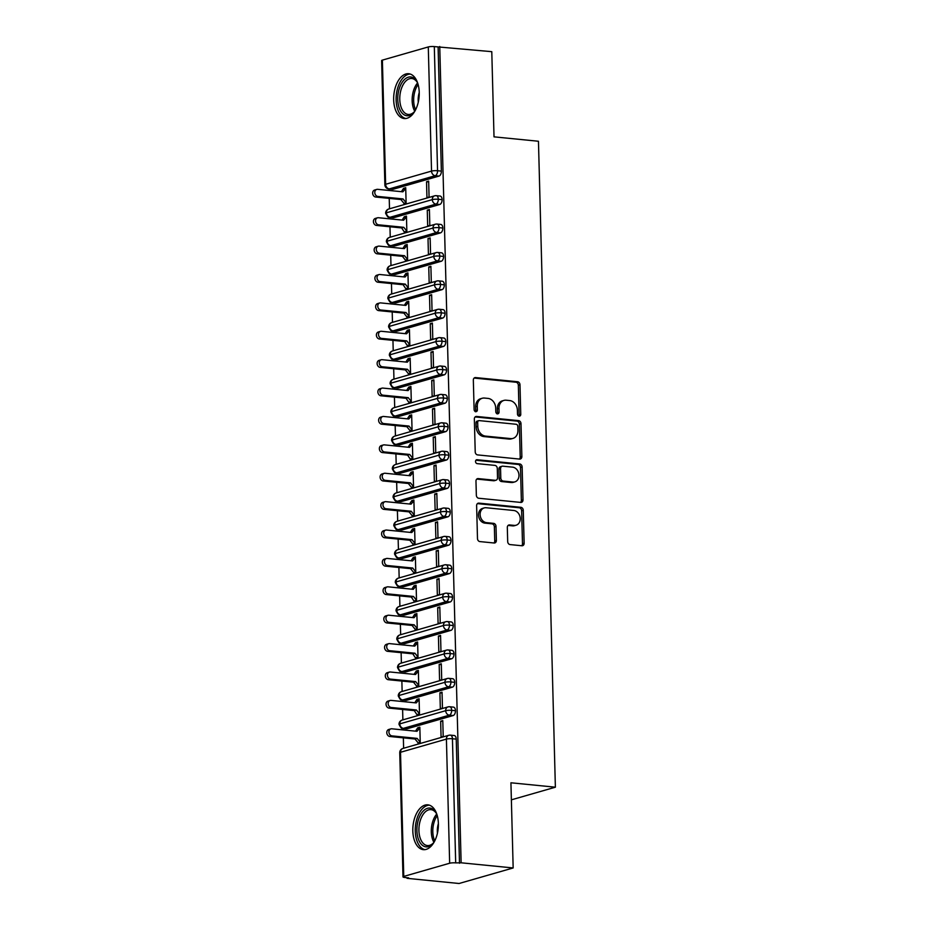 <?xml version="1.0" encoding="UTF-8"?>
<svg xmlns="http://www.w3.org/2000/svg" width="930" height="930" viewBox="0 0 930 930"><rect width="100%" height="100%" fill="white"/><g stroke="black" fill="none" stroke-linecap="round" stroke-linejoin="round"><path stroke-width="1.4" d="M519.173 416.163A1.988 1.604 74 0 0 520.754 414.373L519.986 384.764A2.837 2.29 74 0 0 517.58 381.742L475.59 377.58A2.837 2.29 74 0 0 473.335 380.138L474.114 409.746A1.988 1.604 74 0 0 477.369 410.072L477.276 406.236A9.068 7.324 74 0 1 482.228 398.261A9.068 7.324 74 0 1 484.507 398.063L488.006 398.4A9.068 7.324 74 0 1 495.702 408.061L495.806 411.897A1.988 1.604 74 0 0 499.061 412.223L498.968 408.386A9.068 7.324 74 0 1 503.921 400.412A9.068 7.324 74 0 1 506.199 400.214L509.698 400.563A9.068 7.324 74 0 1 517.394 410.223L517.487 414.048A1.988 1.604 74 0 0 519.173 416.163M518.766 416.059A1.988 1.604 74 0 0 519.114 414.85L518.347 385.229A2.837 2.29 74 0 0 515.941 382.218L474.126 378.068M475.381 411.757A1.988 1.604 74 0 0 475.73 410.537L475.637 406.701L477.276 406.236M497.073 413.908A1.988 1.604 74 0 0 497.422 412.688L497.329 408.863L498.968 408.386M412.815 830.92A22.529 12.671 95.7 0 1 427.823 804.834A22.529 12.671 95.7 0 1 438.379 823.573A22.529 12.671 95.7 0 1 423.371 849.66A22.529 12.671 95.7 0 1 412.815 830.92M393.669 99.801A22.529 12.671 95.7 0 1 408.677 73.714A22.529 12.671 95.7 0 1 419.232 92.454A22.529 12.671 95.7 0 1 404.225 118.54A22.529 12.671 95.7 0 1 393.669 99.801M507.687 541.574A2.837 2.29 74 0 0 510.093 544.585L521.87 545.759A2.837 2.29 74 0 0 524.136 543.201L523.264 510.314A2.837 2.29 74 0 0 520.87 507.303L478.88 503.13A2.837 2.29 74 0 0 476.625 505.688L477.485 538.575A2.837 2.29 74 0 0 479.892 541.586L494.121 543.004A2.837 2.29 74 0 0 496.376 540.446L496.004 526.368A2.837 2.29 74 0 0 493.598 523.358L486.541 522.648A7.58 6.115 74 0 1 480.217 515.743A7.58 6.115 74 0 1 484.263 507.908A7.58 6.115 74 0 1 486.158 507.745L513.79 510.489A7.58 6.115 74 0 1 520.126 517.406A7.58 6.115 74 0 1 516.08 525.229A7.58 6.115 74 0 1 514.185 525.392L509.582 524.939A2.837 2.29 74 0 0 507.315 527.496L507.687 541.574M439.75 46.5L461.129 862.796L513.162 867.957L510.93 782.781L555.373 787.198L538.458 141.255L494.016 136.85L491.784 51.673L434.31 46.593L437.553 170.736L441.366 171.12L438.111 46.977M519.603 459.083A2.837 2.29 74 0 0 521.858 456.525L520.998 423.638A2.837 2.29 74 0 0 518.591 420.627L476.613 416.454A2.837 2.29 74 0 0 474.347 419.012L475.218 451.899A2.837 2.29 74 0 0 477.613 454.91L519.603 459.083M522.137 466.976L522.997 499.863A2.837 2.29 74 0 1 520.742 502.421L478.752 498.248A2.837 2.29 74 0 1 476.346 495.237L475.974 481.159A2.837 2.29 74 0 1 478.241 478.601L495.26 480.299A2.837 2.29 74 0 0 497.527 477.741L497.283 468.406A2.837 2.29 74 0 0 494.876 465.384L477.148 463.628A1.988 1.604 74 0 1 477.044 459.722L519.731 463.965A2.837 2.29 74 0 1 522.137 466.976L520.498 467.453L521.358 500.34L522.997 499.863M511.384 799.835L555.373 787.198M382.381 60.125L385.636 184.28A4.336 0.779 -1.5 0 0 384.869 184.744L381.625 60.601A4.336 0.779 -1.5 0 1 382.381 60.125L428.288 46.942A4.336 0.779 -1.5 0 1 434.31 46.593M461.129 862.796L455.688 862.889A4.336 0.779 178.5 0 0 449.655 863.238L403.76 876.42A4.336 0.779 178.5 0 0 402.992 876.897A4.336 0.779 178.5 0 0 404.864 877.49L408.665 877.862L407.026 878.327L407.015 877.699M513.162 867.957L459.071 883.5L407.026 878.327M403.62 748.255L403.353 737.839M403.143 729.922L403.108 728.423M402.876 719.855L402.609 709.451M402.399 701.522L402.365 700.034M402.132 691.467L401.865 681.062M401.655 673.134L401.621 671.646M401.388 663.078L401.121 652.662M400.911 644.746L400.877 643.246M400.656 634.679L400.377 624.274M400.167 616.346L400.132 614.858M399.912 606.29L399.633 595.874M399.423 587.958L399.389 586.458M399.168 577.89L398.889 567.486M398.679 559.558L398.645 558.07M398.424 549.502L398.145 539.098M397.935 531.17L397.901 529.682M397.68 521.114L397.401 510.698M397.191 502.781L397.156 501.282M396.936 492.714L396.657 482.31M396.447 474.381L396.413 472.893M396.192 464.326L395.913 453.91M395.703 445.993L395.669 444.494M395.448 435.926L395.169 425.522M394.971 417.593L394.925 416.105M394.704 407.538L394.425 397.133M394.227 389.205L394.18 387.717M393.96 379.149L393.681 368.733M393.483 360.817L393.437 359.317M393.216 350.75L392.948 340.345M392.739 332.417L392.693 330.929M392.472 322.361L392.204 311.957M391.995 304.029L391.949 302.529M391.728 293.961L391.46 283.557M391.251 275.629L391.204 274.141M390.984 265.573L390.716 255.169M390.507 247.241L390.461 245.753M390.24 237.185L389.972 226.769M389.763 218.852L389.717 217.353M389.496 208.785L389.228 198.381M389.019 190.452L388.984 188.964M405.713 187.721L403.574 188.337L405.736 188.546L402.853 191.824L377.661 189.325A3.615 2.918 74 0 0 376.766 189.406A3.615 2.918 74 0 0 374.837 193.138A3.615 2.918 74 0 0 377.847 196.428L403.039 198.927L406.108 202.775L403.969 203.379L403.992 204.24L406.131 203.624L405.713 187.721M426.533 181.745L428.66 181.129L429.079 197.032L426.94 197.648L426.533 181.745L428.684 181.955M403.574 188.337L401.388 191.685M459.49 863.261L456.235 739.117L452.433 738.746L455.688 862.889M449.655 863.238L446.412 739.094L400.516 752.277A4.336 3.499 74 0 1 402.876 748.464L448.783 735.281A4.336 3.499 74 0 1 449.864 735.188A4.336 2.441 95.7 0 1 450.399 735.142L454.2 735.514A4.336 2.441 95.7 0 1 456.235 739.117M441.366 171.12A4.336 2.441 95.7 0 1 439.018 176.084L393.111 189.267A4.336 2.441 95.7 0 1 392.576 189.313L388.775 188.941A4.336 2.441 -84.3 0 0 389.31 188.895L393.111 189.267M455.491 710.729L451.689 710.346A4.336 0.779 178.5 0 0 445.668 710.706L399.772 723.889A4.336 3.499 74 0 1 402.132 720.076L448.039 706.893A4.336 3.499 74 0 1 449.12 706.8A4.336 2.441 95.7 0 1 449.655 706.742L453.456 707.125A4.336 2.441 95.7 0 1 455.491 710.729A4.336 2.441 95.7 0 1 453.143 715.554L407.235 728.736A4.336 2.441 95.7 0 1 406.701 728.783L402.899 728.411A4.336 2.441 -84.3 0 0 403.434 728.353L407.235 728.736M417.71 727.795L419.86 728.016L416.977 731.294L391.797 728.794A3.615 2.918 74 0 0 390.891 728.876A3.615 2.918 74 0 0 388.961 732.596A3.615 2.918 74 0 0 391.983 735.886L389.844 736.502L415.036 739.001L418.093 742.849L420.255 743.058L419.837 727.19L417.71 727.795L415.524 731.154M420.255 743.093L418.116 743.698L418.093 742.849L420.232 742.233L417.163 738.397L391.983 735.886M441.076 737.106L443.203 736.502L442.785 720.599L440.657 721.203L441.076 737.106M454.747 682.329L450.945 681.957A4.336 0.779 178.5 0 0 444.924 682.306L399.028 695.489A4.336 3.499 74 0 1 401.388 691.676L447.295 678.493A4.336 3.499 74 0 1 448.376 678.4A4.336 2.441 95.7 0 1 448.911 678.354L452.712 678.726A4.336 2.441 95.7 0 1 454.747 682.329A4.336 2.441 95.7 0 1 452.399 687.154L406.491 700.337A4.336 2.441 95.7 0 1 405.957 700.395L402.155 700.011A4.336 2.441 -84.3 0 0 402.69 699.965L406.491 700.337M416.989 700.255L419.116 699.651L416.233 702.906L391.053 700.395A3.615 2.918 74 0 0 390.147 700.476A3.615 2.918 74 0 0 388.217 704.208A3.615 2.918 74 0 0 391.239 707.498L389.1 708.114L414.292 710.613L417.372 715.31L419.511 714.693L419.093 698.79L416.966 699.407L414.78 702.755M440.332 708.718L442.459 708.102L442.041 692.199L439.913 692.815L440.332 708.718M454.003 653.941L450.201 653.558A4.336 0.779 178.5 0 0 444.18 653.918L398.284 667.101A4.336 3.499 74 0 1 400.644 663.288L446.551 650.105A4.336 3.499 74 0 1 447.632 650.012A4.336 2.441 95.7 0 1 448.167 649.954L451.968 650.337A4.336 2.441 95.7 0 1 454.003 653.941A4.336 2.441 95.7 0 1 451.655 658.765L405.759 671.948A4.336 2.441 95.7 0 1 405.213 671.995L401.411 671.623A4.336 2.441 -84.3 0 0 401.946 671.565L405.759 671.948M416.222 671.018L418.372 671.228L415.489 674.506L390.309 672.006A3.615 2.918 74 0 0 389.403 672.088A3.615 2.918 74 0 0 387.485 675.819A3.615 2.918 74 0 0 390.495 679.109L388.356 679.714L413.548 682.213L416.617 686.061L418.767 686.282L418.349 670.402L416.222 671.018L414.036 674.366M418.767 686.305L416.628 686.91L416.617 686.061L418.744 685.457L415.675 681.609L390.495 679.109M439.588 680.318L441.715 679.714L441.297 663.811L439.169 664.427L439.588 680.318M453.259 625.541L449.457 625.169A4.336 0.779 178.5 0 0 443.436 625.518L397.54 638.701A4.336 3.499 74 0 1 399.9 634.899L445.807 621.717A4.336 3.499 74 0 1 446.888 621.612A4.336 2.441 95.7 0 1 447.423 621.566L451.224 621.938A4.336 2.441 95.7 0 1 453.259 625.541A4.336 2.441 95.7 0 1 450.911 630.366L405.015 643.548A4.336 2.441 95.7 0 1 404.469 643.606L400.667 643.223A4.336 2.441 -84.3 0 0 401.214 643.176L405.015 643.548M415.478 642.618L417.628 642.839L414.745 646.117L389.565 643.618A3.615 2.918 74 0 0 388.659 643.7A3.615 2.918 74 0 0 386.741 647.419A3.615 2.918 74 0 0 389.751 650.709L387.612 651.326L412.804 653.825L415.896 658.521L418.023 657.905L417.605 642.014L415.478 642.618L413.292 645.966M438.844 651.93L440.971 651.314L440.553 635.423L438.425 636.027L438.844 651.93M452.515 597.153L448.713 596.781A4.336 0.779 178.5 0 0 442.692 597.13L396.796 610.312A4.336 3.499 74 0 1 399.168 606.5L445.063 593.317A4.336 3.499 74 0 1 446.144 593.224A4.336 2.441 95.7 0 1 446.679 593.177L450.492 593.549A4.336 2.441 95.7 0 1 452.515 597.153A4.336 2.441 95.7 0 1 450.167 601.977L404.271 615.16A4.336 2.441 95.7 0 1 403.725 615.207L399.923 614.835A4.336 2.441 -84.3 0 0 400.47 614.788L404.271 615.16M414.757 615.079L416.884 614.474L414.001 617.718L388.821 615.218A3.615 2.918 74 0 0 387.915 615.3A3.615 2.918 74 0 0 385.997 619.031A3.615 2.918 74 0 0 389.007 622.321L386.868 622.937L412.06 625.437L415.129 629.273L417.279 629.494L416.861 613.614L414.734 614.23L412.548 617.578M417.279 629.517L415.152 630.133L415.129 629.273L417.256 628.668L414.187 624.821L389.007 622.321M438.1 623.542L440.227 622.926L439.809 607.023L437.681 607.639L438.1 623.542M451.771 568.765L447.969 568.381A4.336 0.779 178.5 0 0 441.948 568.742L396.052 581.924A4.336 3.499 74 0 1 398.424 578.111L444.319 564.928A4.336 3.499 74 0 1 445.4 564.836A4.336 2.441 95.7 0 1 445.947 564.777L449.748 565.161A4.336 2.441 95.7 0 1 451.771 568.765A4.336 2.441 95.7 0 1 449.423 573.589L403.527 586.772A4.336 2.441 95.7 0 1 402.981 586.818L399.179 586.446A4.336 2.441 -84.3 0 0 399.726 586.388L403.527 586.772M413.99 585.83L416.14 586.051L413.269 589.329L388.077 586.83A3.615 2.918 74 0 0 387.171 586.911A3.615 2.918 74 0 0 385.252 590.631A3.615 2.918 74 0 0 388.263 593.921L386.136 594.537L411.316 597.037L414.408 601.733L416.535 601.129L416.117 585.226L413.99 585.83L411.804 589.19M437.356 595.142L439.483 594.537L439.065 578.634L436.937 579.239L437.356 595.142M451.027 540.365L447.225 539.993A4.336 0.779 178.5 0 0 441.204 540.342L395.308 553.524A4.336 3.499 74 0 1 397.68 549.711L443.575 536.529A4.336 3.499 74 0 1 444.656 536.436A4.336 2.441 95.7 0 1 445.203 536.389L449.004 536.761A4.336 2.441 95.7 0 1 451.027 540.365A4.336 2.441 95.7 0 1 448.678 545.189L402.783 558.372A4.336 2.441 95.7 0 1 402.237 558.43L398.435 558.047A4.336 2.441 -84.3 0 0 398.982 558L402.783 558.372M413.269 558.291L415.396 557.686L412.525 560.941L387.333 558.43A3.615 2.918 74 0 0 386.427 558.512A3.615 2.918 74 0 0 384.509 562.243A3.615 2.918 74 0 0 387.519 565.533L385.392 566.149L410.572 568.649L413.641 572.496L415.791 572.706L415.373 556.826L413.246 557.442L411.06 560.79M415.791 572.729L413.664 573.345L413.641 572.496L415.768 571.88L412.711 568.032L387.519 565.533M436.612 566.754L438.739 566.138L438.321 550.235L436.193 550.851L436.612 566.754M450.283 511.977L446.481 511.593A4.336 0.779 178.5 0 0 440.46 511.953L394.564 525.136A4.336 3.499 74 0 1 396.936 521.323L442.831 508.14A4.336 3.499 74 0 1 443.912 508.047A4.336 2.441 95.7 0 1 444.459 507.989L448.26 508.373A4.336 2.441 95.7 0 1 450.283 511.977A4.336 2.441 95.7 0 1 447.935 516.801L402.039 529.984A4.336 2.441 95.7 0 1 401.493 530.03L397.691 529.658A4.336 2.441 -84.3 0 0 398.238 529.6L402.039 529.984M412.502 529.054L414.652 529.263L411.781 532.541L386.589 530.042A3.615 2.918 74 0 0 385.683 530.123A3.615 2.918 74 0 0 383.765 533.855A3.615 2.918 74 0 0 386.775 537.145L384.648 537.749L409.828 540.249L412.897 544.097L415.047 544.317L414.629 528.438L412.502 529.054L410.316 532.402M415.047 544.341L412.92 544.945L412.897 544.097L415.024 543.492L411.967 539.644L386.775 537.145M435.868 538.354L437.995 537.749L437.577 521.846L435.449 522.462L435.868 538.354M449.539 483.577L445.737 483.205A4.336 0.779 178.5 0 0 439.716 483.553L393.82 496.736A4.336 3.499 74 0 1 396.192 492.935L442.087 479.752A4.336 3.499 74 0 1 443.168 479.648A4.336 2.441 95.7 0 1 443.715 479.601L447.516 479.973A4.336 2.441 95.7 0 1 449.539 483.577A4.336 2.441 95.7 0 1 447.191 488.401L401.295 501.584A4.336 2.441 95.7 0 1 400.749 501.642L396.947 501.258A4.336 2.441 -84.3 0 0 397.494 501.212L401.295 501.584M411.781 501.514L413.908 500.898L411.037 504.153L385.845 501.654A3.615 2.918 74 0 0 384.939 501.735A3.615 2.918 74 0 0 383.021 505.455A3.615 2.918 74 0 0 386.031 508.745L383.904 509.361L409.084 511.86L412.153 515.708L414.303 515.918L413.885 500.049L411.757 500.654L409.572 504.002M414.303 515.941L412.176 516.557L412.153 515.708L414.28 515.092L411.223 511.244L386.031 508.745M435.124 509.966L437.251 509.349L436.833 493.458L434.705 494.063L435.124 509.966M448.795 455.189L444.993 454.817A4.336 0.779 178.5 0 0 438.972 455.165L393.076 468.348A4.336 3.499 74 0 1 395.448 464.535L441.343 451.352A4.336 3.499 74 0 1 442.424 451.259A4.336 2.441 95.7 0 1 442.971 451.213L446.772 451.585A4.336 2.441 95.7 0 1 448.795 455.189A4.336 2.441 95.7 0 1 446.447 460.013L400.551 473.196A4.336 2.441 95.7 0 1 400.005 473.242L396.203 472.87A4.336 2.441 -84.3 0 0 396.75 472.824L400.551 473.196M411.014 472.266L413.164 472.475L410.293 475.753L385.101 473.254A3.615 2.918 74 0 0 384.195 473.335A3.615 2.918 74 0 0 382.276 477.067A3.615 2.918 74 0 0 385.287 480.357L383.16 480.973L408.34 483.472L411.409 487.308L413.559 487.529L413.141 471.65L411.014 472.266L408.828 475.614M413.559 487.553L411.432 488.169L411.409 487.308L413.536 486.704L410.479 482.856L385.287 480.357M434.38 481.577L436.507 480.961L436.089 465.058L433.961 465.674L434.38 481.577M448.051 426.8L444.249 426.417A4.336 0.779 178.5 0 0 438.228 426.777L392.332 439.96A4.336 3.499 74 0 1 394.704 436.147L440.599 422.964A4.336 3.499 74 0 1 441.68 422.871A4.336 2.441 95.7 0 1 442.227 422.813L446.028 423.197A4.336 2.441 95.7 0 1 448.051 426.8A4.336 2.441 95.7 0 1 445.702 431.625L399.807 444.807A4.336 2.441 95.7 0 1 399.261 444.854L395.459 444.482A4.336 2.441 -84.3 0 0 396.006 444.424L399.807 444.807M410.293 444.726L412.42 444.11L409.549 447.365L384.357 444.866A3.615 2.918 74 0 0 383.451 444.947A3.615 2.918 74 0 0 381.533 448.667A3.615 2.918 74 0 0 384.543 451.957L382.416 452.573L407.596 455.072L410.688 459.769L412.815 459.164L412.397 443.261L410.27 443.877L408.084 447.225M433.636 453.177L435.763 452.573L435.345 436.67L433.217 437.274L433.636 453.177M447.318 398.4L443.505 398.028A4.336 0.779 178.5 0 0 437.484 398.377L391.588 411.56A4.336 3.499 74 0 1 393.96 407.747L439.855 394.564A4.336 3.499 74 0 1 440.936 394.471A4.336 2.441 95.7 0 1 441.483 394.425L445.284 394.797A4.336 2.441 95.7 0 1 447.318 398.4A4.336 2.441 95.7 0 1 444.959 403.225L399.063 416.408A4.336 2.441 95.7 0 1 398.517 416.466L394.715 416.082A4.336 2.441 -84.3 0 0 395.262 416.036L399.063 416.408M409.526 415.478L411.676 415.687L408.805 418.977L383.613 416.466A3.615 2.918 74 0 0 382.707 416.547A3.615 2.918 74 0 0 380.789 420.279A3.615 2.918 74 0 0 383.799 423.569L381.672 424.185L406.852 426.684L409.921 430.532L412.071 430.741L411.653 414.861L409.526 415.478L407.34 418.825M412.071 430.764L409.944 431.381L409.921 430.532L412.048 429.916L408.991 426.068L383.799 423.569M432.892 424.789L435.019 424.173L434.612 408.27L432.473 408.886L432.892 424.789M446.574 370.012L442.773 369.629A4.336 0.779 178.5 0 0 436.74 369.989L390.844 383.172A4.336 3.499 74 0 1 393.216 379.359L439.111 366.176A4.336 3.499 74 0 1 440.192 366.083A4.336 2.441 95.7 0 1 440.739 366.025L444.54 366.408A4.336 2.441 95.7 0 1 446.574 370.012A4.336 2.441 95.7 0 1 444.215 374.837L398.319 388.019A4.336 2.441 95.7 0 1 397.784 388.066L393.971 387.694A4.336 2.441 -84.3 0 0 394.518 387.636L398.319 388.019M408.805 387.938L410.932 387.322L408.061 390.577L382.869 388.077A3.615 2.918 74 0 0 381.963 388.159A3.615 2.918 74 0 0 380.045 391.89A3.615 2.918 74 0 0 383.055 395.18L380.928 395.785L406.119 398.296L409.2 402.981L411.327 402.376L410.909 386.473L408.781 387.089L406.596 390.437M432.148 396.389L434.275 395.785L433.868 379.882L431.729 380.498L432.148 396.389M445.83 341.612L442.029 341.24A4.336 0.779 178.5 0 0 435.996 341.589L390.1 354.772A4.336 3.499 74 0 1 392.472 350.97L438.367 337.788A4.336 3.499 74 0 1 439.448 337.683A4.336 2.441 95.7 0 1 439.995 337.637L443.796 338.009A4.336 2.441 95.7 0 1 445.83 341.612A4.336 2.441 95.7 0 1 443.471 346.437L397.575 359.619A4.336 2.441 95.7 0 1 397.04 359.678L393.239 359.294A4.336 2.441 -84.3 0 0 393.774 359.247L397.575 359.619M408.038 358.689L410.188 358.91L407.317 362.189L382.125 359.689A3.615 2.918 74 0 0 381.219 359.771A3.615 2.918 74 0 0 379.3 363.491A3.615 2.918 74 0 0 382.311 366.78L380.184 367.397L405.375 369.896L408.433 373.744L410.583 373.953L410.165 358.085L408.038 358.689L405.852 362.037M410.583 373.976L408.456 374.592L408.433 373.744L410.56 373.128L407.503 369.28L382.311 366.78M431.404 368.001L433.531 367.385L433.124 351.494L430.985 352.098L431.404 368.001M445.086 313.224L441.285 312.852A4.336 0.779 178.5 0 0 435.252 313.201L389.356 326.384A4.336 3.499 74 0 1 391.728 322.571L437.623 309.388A4.336 3.499 74 0 1 438.704 309.295A4.336 2.441 95.7 0 1 439.251 309.248L443.052 309.62A4.336 2.441 95.7 0 1 445.086 313.224A4.336 2.441 95.7 0 1 442.738 318.048L396.831 331.231A4.336 2.441 95.7 0 1 396.296 331.278L392.495 330.906A4.336 2.441 -84.3 0 0 393.03 330.859L396.831 331.231M407.317 331.15L409.444 330.545L406.573 333.789L381.381 331.289A3.615 2.918 74 0 0 380.486 331.371A3.615 2.918 74 0 0 378.557 335.102A3.615 2.918 74 0 0 381.567 338.392L379.44 339.008L404.631 341.508L407.712 346.204L409.839 345.588L409.433 329.685L407.294 330.301L405.108 333.649M430.66 339.613L432.787 338.997L432.38 323.094L430.241 323.71L430.66 339.613M444.342 284.836L440.541 284.452A4.336 0.779 178.5 0 0 434.519 284.812L388.612 297.995A4.336 3.499 74 0 1 390.984 294.182L436.879 281A4.336 3.499 74 0 1 437.972 280.906A4.336 2.441 95.7 0 1 438.507 280.848L442.308 281.232A4.336 2.441 95.7 0 1 444.342 284.836A4.336 2.441 95.7 0 1 441.994 289.66L396.087 302.843A4.336 2.441 95.7 0 1 395.552 302.889L391.751 302.517A4.336 2.441 -84.3 0 0 392.286 302.459L396.087 302.843M406.55 301.913L408.7 302.122L405.829 305.4L380.637 302.901A3.615 2.918 74 0 0 379.742 302.982A3.615 2.918 74 0 0 377.813 306.702A3.615 2.918 74 0 0 380.823 310.004L378.696 310.608L403.887 313.108L406.945 316.956L409.095 317.165L408.689 301.297L406.55 301.913L404.364 305.261M409.095 317.2L406.968 317.804L406.945 316.956L409.072 316.34L406.015 312.503L380.823 310.004M429.916 311.213L432.043 310.608L431.636 294.705L429.497 295.31L429.916 311.213M443.598 256.436L439.797 256.064A4.336 0.779 178.5 0 0 433.775 256.413L387.868 269.595A4.336 3.499 74 0 1 390.24 265.782L436.135 252.6A4.336 3.499 74 0 1 437.228 252.507A4.336 2.441 95.7 0 1 437.763 252.46L441.564 252.832A4.336 2.441 95.7 0 1 443.598 256.436A4.336 2.441 95.7 0 1 441.25 261.26L395.343 274.443A4.336 2.441 95.7 0 1 394.808 274.501L391.007 274.118A4.336 2.441 -84.3 0 0 391.542 274.071L395.343 274.443M405.829 274.362L407.968 273.757L405.085 277.012L379.893 274.513A3.615 2.918 74 0 0 378.998 274.582A3.615 2.918 74 0 0 377.069 278.314A3.615 2.918 74 0 0 380.079 281.604L377.952 282.22L403.143 284.719L406.224 289.416L408.351 288.8L407.945 272.897L405.805 273.513L403.62 276.861M429.172 282.825L431.311 282.209L430.892 266.306L428.753 266.922L429.172 282.825M442.854 228.048L439.053 227.664A4.336 0.779 178.5 0 0 433.031 228.024L387.124 241.207A4.336 3.499 74 0 1 389.496 237.394L435.391 224.211A4.336 3.499 74 0 1 436.484 224.118A4.336 2.441 95.7 0 1 437.019 224.06L440.82 224.444A4.336 2.441 95.7 0 1 442.854 228.048A4.336 2.441 95.7 0 1 440.506 232.872L394.599 246.055A4.336 2.441 95.7 0 1 394.064 246.101L390.263 245.729A4.336 2.441 -84.3 0 0 390.798 245.671L394.599 246.055M405.062 245.125L407.224 245.334L404.341 248.612L379.149 246.113A3.615 2.918 74 0 0 378.254 246.194A3.615 2.918 74 0 0 376.325 249.926A3.615 2.918 74 0 0 379.335 253.216L377.208 253.82L402.399 256.331L405.457 260.168L407.607 260.388L407.2 244.509L405.062 245.125L402.876 248.473M407.607 260.412L405.48 261.016L405.457 260.168L407.596 259.563L404.527 255.715L379.335 253.216M428.428 254.425L430.567 253.82L430.148 237.917L428.009 238.533L428.428 254.425M442.11 199.648L438.309 199.276A4.336 0.779 178.5 0 0 432.287 199.625L386.38 212.807A4.336 3.499 74 0 1 388.752 209.006L434.647 195.823A4.336 3.499 74 0 1 435.74 195.719A4.336 2.441 95.7 0 1 436.275 195.672L440.076 196.044A4.336 2.441 95.7 0 1 442.11 199.648A4.336 2.441 95.7 0 1 439.762 204.472L393.855 217.655A4.336 2.441 95.7 0 1 393.32 217.713L389.519 217.329A4.336 2.441 -84.3 0 0 390.054 217.283L393.855 217.655M404.341 217.585L406.48 216.969L403.597 220.224L378.405 217.725A3.615 2.918 74 0 0 377.51 217.806A3.615 2.918 74 0 0 375.581 221.526A3.615 2.918 74 0 0 378.591 224.816L376.464 225.432L401.655 227.931L404.736 232.628L406.863 232.012L406.457 216.12L404.318 216.725L402.132 220.073M427.684 226.037L429.823 225.42L429.404 209.529L427.265 210.133L427.684 226.037M439.762 204.472L435.961 204.1L390.054 217.283A4.336 3.499 74 0 1 386.38 212.807A4.336 0.779 178.5 0 0 385.625 213.284L385.625 213.284A4.336 4.336 0 0 1 388.752 209.006M404.318 216.725L406.48 216.946M427.265 210.133L429.428 210.354M428.009 238.533L430.172 238.743M405.805 273.513L407.956 273.722M428.753 266.922L430.916 267.131M429.497 295.31L431.66 295.531M407.294 330.301L409.444 330.51M430.241 323.71L432.392 323.919M430.985 352.098L433.136 352.319M408.781 387.089L410.932 387.299M431.729 380.498L433.88 380.707M432.473 408.886L434.624 409.095M410.27 443.877L412.42 444.087M433.217 437.274L435.368 437.495M433.961 465.674L436.112 465.884M411.757 500.654L413.908 500.875M434.705 494.063L436.856 494.283M435.449 522.462L437.6 522.672M413.246 557.442L415.396 557.651M436.193 550.851L438.344 551.06M436.937 579.239L439.088 579.46M414.734 614.23L416.884 614.439M437.681 607.639L439.832 607.848M438.425 636.027L440.576 636.248M439.169 664.427L441.32 664.636M416.966 699.407L419.116 699.616M439.913 692.815L442.064 693.024M440.657 721.203L442.808 721.424M440.506 232.872L436.705 232.488L390.798 245.671A4.336 3.499 74 0 1 387.124 241.207A4.336 0.779 178.5 0 0 386.357 241.672A4.336 0.779 178.5 0 0 386.369 241.672A4.336 4.336 0 0 1 389.496 237.394M441.25 261.26L437.449 260.888L391.542 274.071A4.336 3.499 74 0 1 387.868 269.595A4.336 0.779 178.5 0 0 387.101 270.06A4.336 0.779 178.5 0 0 387.101 270.072A4.336 4.336 0 0 1 390.24 265.782M441.994 289.66L438.193 289.276L392.286 302.459A4.336 3.499 74 0 1 388.612 297.995A4.336 0.779 178.5 0 0 387.845 298.46L387.845 298.46A4.336 4.336 0 0 1 390.984 294.182M442.738 318.048L438.925 317.665L393.03 330.859A4.336 3.499 74 0 1 389.356 326.384A4.336 0.779 178.5 0 0 388.589 326.849A4.336 0.779 178.5 0 0 388.589 326.86A4.336 4.336 0 0 1 391.728 322.571M443.471 346.437L439.669 346.065L393.774 359.247A4.336 3.499 74 0 1 390.1 354.772A4.336 0.779 178.5 0 0 389.333 355.248L389.333 355.248A4.336 4.336 0 0 1 392.472 350.97M444.215 374.837L440.413 374.453L394.518 387.636A4.336 3.499 74 0 1 390.844 383.172A4.336 0.779 178.5 0 0 390.077 383.637L390.077 383.637A4.336 4.336 0 0 1 393.216 379.359M444.959 403.225L441.157 402.853L395.262 416.036A4.336 3.499 74 0 1 391.588 411.56A4.336 0.779 178.5 0 0 390.821 412.025A4.336 0.779 178.5 0 0 390.821 412.037A4.336 4.336 0 0 1 393.96 407.747M445.702 431.625L441.901 431.241L396.006 444.424A4.336 3.499 74 0 1 392.332 439.96A4.336 0.779 178.5 0 0 391.565 440.425L391.565 440.425A4.336 4.336 0 0 1 394.704 436.147M446.447 460.013L442.645 459.629L396.75 472.824A4.336 3.499 74 0 1 393.076 468.348A4.336 0.779 178.5 0 0 392.309 468.813A4.336 0.779 178.5 0 0 392.309 468.825A4.336 4.336 0 0 1 395.448 464.535M447.191 488.401L443.389 488.029L397.494 501.212A4.336 3.499 74 0 1 393.82 496.736A4.336 0.779 178.5 0 0 393.053 497.213L393.053 497.213A4.336 4.336 0 0 1 396.192 492.935M447.935 516.801L444.133 516.417L398.238 529.6A4.336 3.499 74 0 1 394.564 525.136A4.336 0.779 178.5 0 0 393.797 525.601L393.797 525.601A4.336 4.336 0 0 1 396.936 521.323M448.678 545.189L444.877 544.817L398.982 558A4.336 3.499 74 0 1 395.308 553.524A4.336 0.779 178.5 0 0 394.541 553.989A4.336 0.779 178.5 0 0 394.541 554.001A4.336 4.336 0 0 1 397.68 549.711M449.423 573.589L445.621 573.206L399.726 586.388A4.336 3.499 74 0 1 396.052 581.924A4.336 0.779 178.5 0 0 395.285 582.389L395.285 582.389A4.336 4.336 0 0 1 398.424 578.111M450.167 601.977L446.365 601.594L400.47 614.788A4.336 3.499 74 0 1 396.796 610.312A4.336 0.779 178.5 0 0 396.029 610.778A4.336 0.779 178.5 0 0 396.029 610.789A4.336 4.336 0 0 1 399.168 606.5M450.911 630.366L447.109 629.994L401.202 643.176A4.336 3.499 74 0 1 397.54 638.701A4.336 0.779 178.5 0 0 396.773 639.177L396.773 639.177A4.336 4.336 0 0 1 399.9 634.899M451.655 658.765L447.853 658.382L401.946 671.565A4.336 3.499 74 0 1 398.284 667.101A4.336 0.779 178.5 0 0 397.517 667.566L397.517 667.566A4.336 4.336 0 0 1 400.644 663.288M452.399 687.154L448.597 686.782L402.69 699.965A4.336 3.499 74 0 1 399.028 695.489A4.336 0.779 178.5 0 0 398.261 695.954A4.336 0.779 178.5 0 0 398.261 695.966C401.609 702.476 401.063 698.779 402.155 700.011M453.143 715.554L449.341 715.17L403.434 728.353A4.336 3.499 74 0 1 399.772 723.889A4.336 0.779 178.5 0 0 399.005 724.354L399.005 724.354A4.336 4.336 0 0 1 402.132 720.076M503.921 400.412L502.281 400.888A9.068 7.324 74 0 0 497.329 408.863M482.228 398.261L480.589 398.726A9.068 7.324 74 0 0 475.637 406.701M519.428 459.071A2.837 2.29 74 0 0 520.219 457.002L519.359 424.115A2.837 2.29 74 0 0 516.952 421.092L475.149 416.942M517.812 426.382A1.988 1.604 74 0 0 516.127 424.266L479.276 420.616A1.988 1.604 74 0 0 477.695 422.394L477.799 426.44A9.068 7.324 74 0 0 485.495 436.1L510.686 438.6A9.068 7.324 74 0 0 512.965 438.402A9.068 7.324 74 0 0 517.917 430.427L517.812 426.382M477.636 421.081A1.988 1.604 74 0 0 476.055 422.871L477.695 422.394M512.965 438.402L511.326 438.867A9.068 7.324 74 0 1 509.047 439.076L483.856 436.577A9.068 7.324 74 0 1 476.16 426.917L476.055 422.871M520.568 502.398A2.837 2.29 74 0 0 521.358 500.34M476.776 479.09L493.621 480.764A2.837 2.29 74 0 0 494.33 480.705L495.969 480.229M475.858 460.234L518.091 464.43L519.731 463.965M512.93 482.054A7.58 6.115 74 0 0 514.836 481.88A7.58 6.115 74 0 0 518.87 474.056A7.58 6.115 74 0 0 512.546 467.139L502.805 466.174A2.837 2.29 74 0 0 500.549 468.732L500.793 478.067A2.837 2.29 74 0 0 503.2 481.077L512.93 482.054L511.291 482.519A7.58 6.115 74 0 0 513.197 482.356L514.836 481.88M502.095 466.232L500.456 466.709A2.837 2.29 74 0 0 498.91 469.197L500.549 468.732M511.291 482.519L501.561 481.554A2.837 2.29 74 0 1 499.154 478.531L498.91 469.197M520.498 467.453A2.837 2.29 74 0 0 518.091 464.43M516.08 525.229L514.441 525.706A7.58 6.115 74 0 1 512.546 525.869L508.117 525.427M484.263 507.908L482.624 508.385A7.58 6.115 74 0 0 478.578 516.208A7.58 6.115 74 0 0 484.902 523.125L486.541 522.648M493.946 542.981A2.837 2.29 74 0 0 494.737 540.923L494.365 526.845A2.837 2.29 74 0 0 491.958 523.823L484.902 523.125M521.695 545.736A2.837 2.29 74 0 0 522.486 543.678L521.625 510.791A2.837 2.29 74 0 0 519.231 507.768L477.416 503.618M377.847 196.428L375.72 197.044A3.615 2.918 -106 0 1 372.709 193.742A3.615 2.918 -106 0 1 374.627 190.022L376.766 189.406M375.72 197.044L400.911 199.543L403.969 203.379L406.119 203.6M400.911 199.543L403.039 198.927M403.597 189.185L405.736 188.581M376.464 225.432A3.615 2.918 -106 0 1 373.453 222.142A3.615 2.918 -106 0 1 375.371 218.411L377.51 217.806M378.591 224.816L403.783 227.315L406.852 231.163L404.713 231.779L406.863 231.989M401.655 227.931L403.783 227.315M377.208 253.82A3.615 2.918 -106 0 1 374.197 250.53A3.615 2.918 -106 0 1 376.115 246.81L378.254 246.194M402.399 256.331L404.527 255.715M405.085 245.973L407.224 245.357M377.952 282.22A3.615 2.918 -106 0 1 374.941 278.93A3.615 2.918 -106 0 1 376.859 275.199L378.998 274.582M380.079 281.604L405.271 284.103L408.328 287.951L406.201 288.567L408.351 288.777M403.143 284.719L405.271 284.103M378.696 310.608A3.615 2.918 -106 0 1 375.685 307.319A3.615 2.918 -106 0 1 377.603 303.587L379.742 302.982M403.887 313.108L406.015 312.503M406.573 302.762L408.7 302.145M414.582 111.635A19.495 10.962 95.7 0 1 397.761 99.545A19.495 10.962 95.7 0 1 404.922 79.12A19.495 10.962 95.7 0 1 417.477 82.514M414.792 111.286A18.054 10.149 95.7 0 1 412.153 100.649A18.054 10.149 95.7 0 1 417.617 82.909A18.054 10.149 -84.3 0 0 411.804 78.515A18.054 10.149 -84.3 0 0 399.772 99.429A18.054 10.149 -84.3 0 0 408.235 114.437A18.054 10.149 -84.3 0 0 414.803 111.275M418.291 102.149A14.206 7.986 95.7 0 1 418.175 100.405A14.206 7.986 95.7 0 1 419.244 92.547M410.27 74.063A22.378 12.59 -84.3 0 0 396.122 100.01A22.378 12.59 -84.3 0 0 405.864 118.517M433.729 842.754A19.495 10.962 95.7 0 1 416.907 830.653A19.495 10.962 95.7 0 1 424.068 810.239A19.495 10.962 95.7 0 1 436.623 813.634M436.763 814.029A18.054 10.149 -84.3 0 0 430.939 809.635A18.054 10.149 -84.3 0 0 418.919 830.537A18.054 10.149 -84.3 0 0 427.382 845.556A18.054 10.149 -84.3 0 0 433.95 842.394A18.054 10.149 95.7 0 1 431.299 831.769A18.054 10.149 95.7 0 1 436.763 814.017M437.425 833.268A14.206 7.986 95.7 0 1 437.321 831.525A14.206 7.986 95.7 0 1 438.379 823.666M429.416 805.171A22.378 12.59 -84.3 0 0 415.268 831.129A22.378 12.59 -84.3 0 0 424.998 849.636M379.44 339.008A3.615 2.918 -106 0 1 376.429 335.707A3.615 2.918 -106 0 1 378.347 331.987L380.486 331.371M381.567 338.392L406.759 340.892L409.816 344.739L407.689 345.344L409.839 345.565M404.631 341.508L406.759 340.892M380.184 367.397A3.615 2.918 -106 0 1 377.173 364.107A3.615 2.918 -106 0 1 379.091 360.375L381.219 359.771M405.375 369.896L407.503 369.28M408.061 359.55L410.188 358.934M380.928 395.785A3.615 2.918 -106 0 1 377.917 392.495A3.615 2.918 -106 0 1 379.835 388.775L381.963 388.159M383.055 395.18L408.247 397.68L411.304 401.528L409.177 402.132L411.327 402.353M406.119 398.296L408.247 397.68M381.672 424.185A3.615 2.918 -106 0 1 378.661 420.895A3.615 2.918 -106 0 1 380.579 417.163L382.707 416.547M406.852 426.684L408.991 426.068M409.549 416.326L411.676 415.722M382.416 452.573A3.615 2.918 -106 0 1 379.405 449.283A3.615 2.918 -106 0 1 381.323 445.551L383.451 444.947M384.543 451.957L409.735 454.468L412.792 458.304L410.665 458.92L412.815 459.129M407.596 455.072L409.735 454.468M383.16 480.973A3.615 2.918 -106 0 1 380.149 477.671A3.615 2.918 -106 0 1 382.067 473.951L384.195 473.335M408.34 483.472L410.479 482.856M411.037 473.114L413.164 472.51M383.904 509.361A3.615 2.918 -106 0 1 380.882 506.071A3.615 2.918 -106 0 1 382.811 502.34L384.939 501.735M409.084 511.86L411.223 511.244M384.648 537.749A3.615 2.918 -106 0 1 381.625 534.459A3.615 2.918 -106 0 1 383.555 530.739L385.683 530.123M409.828 540.249L411.967 539.644M412.525 529.902L414.652 529.286M385.392 566.149A3.615 2.918 -106 0 1 382.37 562.859A3.615 2.918 -106 0 1 384.299 559.128L386.427 558.512M410.572 568.649L412.711 568.032M386.136 594.537A3.615 2.918 -106 0 1 383.114 591.248A3.615 2.918 -106 0 1 385.043 587.516L387.171 586.911M388.263 593.921L413.455 596.432L416.512 600.269L414.385 600.885L416.535 601.094M411.316 597.037L413.455 596.432M414.013 586.691L416.14 586.074M386.868 622.937A3.615 2.918 -106 0 1 383.858 619.636A3.615 2.918 -106 0 1 385.787 615.916L387.915 615.3M412.06 625.437L414.187 624.821M387.612 651.326A3.615 2.918 -106 0 1 384.601 648.036A3.615 2.918 -106 0 1 386.531 644.304L388.659 643.7M389.751 650.709L414.931 653.209L418 657.057L415.873 657.673L418.023 657.882M412.804 653.825L414.931 653.209M415.501 643.479L417.628 642.863M388.356 679.714A3.615 2.918 -106 0 1 385.346 676.424A3.615 2.918 -106 0 1 387.275 672.704L389.403 672.088M413.548 682.213L415.675 681.609M416.245 671.867L418.372 671.251M389.1 708.114A3.615 2.918 -106 0 1 386.09 704.824A3.615 2.918 -106 0 1 388.019 701.092L390.147 700.476M391.239 707.498L416.419 709.997L419.488 713.845L417.361 714.461L419.511 714.67M414.292 710.613L416.419 709.997M389.844 736.502A3.615 2.918 -106 0 1 386.834 733.212A3.615 2.918 -106 0 1 388.763 729.48L390.891 728.876M415.036 739.001L417.163 738.397M417.733 728.655L419.86 728.039M519.114 414.85L520.754 414.373M475.73 410.537L477.369 410.072M497.422 412.688L499.061 412.223M439.018 176.084L435.217 175.712L389.31 188.895A4.336 3.499 74 0 1 385.636 184.28L431.532 171.097L428.288 46.942M431.532 171.097A4.336 0.779 -1.5 0 1 437.553 170.736A4.336 2.441 95.7 0 1 435.217 175.712A4.336 3.499 74 0 1 431.532 171.097M402.876 748.464A4.336 4.336 0 0 0 399.749 752.742A4.336 0.779 178.5 0 1 400.516 752.277L403.76 876.42M452.433 738.746A4.336 0.779 178.5 0 0 446.412 739.094A4.336 3.499 74 0 1 448.783 735.281A4.336 4.336 0 0 1 450.399 735.142A4.336 2.441 95.7 0 1 452.433 738.746M434.647 195.823A4.336 3.499 74 0 0 432.287 199.625A4.336 3.499 74 0 0 435.949 204.1L435.949 204.1A4.336 2.441 95.7 0 0 438.309 199.276A4.336 2.441 95.7 0 0 436.275 195.672A4.336 4.336 0 0 0 434.647 195.823M436.705 232.488L436.693 232.488A4.336 3.499 74 0 1 433.031 228.024A4.336 3.499 74 0 1 435.391 224.211A4.336 4.336 0 0 1 437.019 224.06A4.336 2.441 95.7 0 1 439.053 227.664A4.336 2.441 95.7 0 1 436.705 232.488M437.449 260.888L437.437 260.888A4.336 3.499 74 0 1 433.775 256.413A4.336 3.499 74 0 1 436.135 252.6A4.336 4.336 0 0 1 437.763 252.46A4.336 2.441 95.7 0 1 439.797 256.064A4.336 2.441 95.7 0 1 437.449 260.888M438.193 289.276L438.181 289.276A4.336 3.499 74 0 1 434.519 284.812A4.336 3.499 74 0 1 436.879 281A4.336 4.336 0 0 1 438.507 280.848A4.336 2.441 95.7 0 1 440.541 284.452A4.336 2.441 95.7 0 1 438.193 289.276M438.925 317.665L438.925 317.676A4.336 3.499 74 0 1 435.252 313.201A4.336 3.499 74 0 1 437.623 309.388A4.336 4.336 0 0 1 439.251 309.248A4.336 2.441 95.7 0 1 441.285 312.852A4.336 2.441 95.7 0 1 438.925 317.665M439.669 346.065L439.669 346.065A4.336 3.499 74 0 1 435.996 341.589A4.336 3.499 74 0 1 438.367 337.788A4.336 4.336 0 0 1 439.995 337.637A4.336 2.441 95.7 0 1 442.029 341.24A4.336 2.441 95.7 0 1 439.669 346.065M440.413 374.453L440.413 374.453A4.336 3.499 74 0 1 436.74 369.989A4.336 3.499 74 0 1 439.111 366.176A4.336 4.336 0 0 1 440.739 366.025A4.336 2.441 95.7 0 1 442.773 369.629A4.336 2.441 95.7 0 1 440.413 374.453M441.157 402.853L441.157 402.853A4.336 3.499 74 0 1 437.484 398.377A4.336 3.499 74 0 1 439.855 394.564A4.336 4.336 0 0 1 441.483 394.425A4.336 2.441 95.7 0 1 443.505 398.028A4.336 2.441 95.7 0 1 441.157 402.853M441.901 431.241L441.901 431.241A4.336 3.499 74 0 1 438.228 426.777A4.336 3.499 74 0 1 440.599 422.964A4.336 4.336 0 0 1 442.227 422.813A4.336 2.441 95.7 0 1 444.249 426.417A4.336 2.441 95.7 0 1 441.901 431.241M442.645 459.629L442.645 459.629A4.336 3.499 74 0 1 438.972 455.165A4.336 3.499 74 0 1 441.343 451.352A4.336 4.336 0 0 1 442.971 451.213A4.336 2.441 95.7 0 1 444.993 454.817A4.336 2.441 95.7 0 1 442.645 459.629M443.389 488.029L443.389 488.029A4.336 3.499 74 0 1 439.716 483.553A4.336 3.499 74 0 1 442.087 479.752A4.336 4.336 0 0 1 443.715 479.601A4.336 2.441 95.7 0 1 445.737 483.205A4.336 2.441 95.7 0 1 443.389 488.029M444.133 516.417L444.133 516.417A4.336 3.499 74 0 1 440.46 511.953A4.336 3.499 74 0 1 442.831 508.14A4.336 4.336 0 0 1 444.459 507.989A4.336 2.441 95.7 0 1 446.481 511.593A4.336 2.441 95.7 0 1 444.133 516.417M444.877 544.817L444.877 544.817A4.336 3.499 74 0 1 441.204 540.342A4.336 3.499 74 0 1 443.575 536.529A4.336 4.336 0 0 1 445.203 536.389A4.336 2.441 95.7 0 1 447.225 539.993A4.336 2.441 95.7 0 1 444.877 544.817M445.621 573.206L445.621 573.206A4.336 3.499 74 0 1 441.948 568.742A4.336 3.499 74 0 1 444.319 564.928A4.336 4.336 0 0 1 445.947 564.777A4.336 2.441 95.7 0 1 447.969 568.381A4.336 2.441 95.7 0 1 445.621 573.206M446.365 601.594L446.365 601.594A4.336 3.499 74 0 1 442.692 597.13A4.336 3.499 74 0 1 445.063 593.317A4.336 4.336 0 0 1 446.679 593.177A4.336 2.441 95.7 0 1 448.713 596.781A4.336 2.441 95.7 0 1 446.365 601.594M447.109 629.994L447.109 629.994A4.336 3.499 74 0 1 443.436 625.518A4.336 3.499 74 0 1 445.807 621.717A4.336 4.336 0 0 1 447.423 621.566A4.336 2.441 95.7 0 1 449.457 625.169A4.336 2.441 95.7 0 1 447.109 629.994M447.853 658.382L447.853 658.382A4.336 3.499 74 0 1 444.18 653.918A4.336 3.499 74 0 1 446.551 650.105A4.336 4.336 0 0 1 448.167 649.954A4.336 2.441 95.7 0 1 450.201 653.558A4.336 2.441 95.7 0 1 447.853 658.382M448.597 686.782L448.597 686.782A4.336 3.499 74 0 1 444.924 682.306A4.336 3.499 74 0 1 447.295 678.493A4.336 4.336 0 0 1 448.911 678.354A4.336 2.441 95.7 0 1 450.945 681.957A4.336 2.441 95.7 0 1 448.597 686.782M449.341 715.17L449.341 715.17A4.336 3.499 74 0 1 445.668 710.706A4.336 3.499 74 0 1 448.039 706.893A4.336 4.336 0 0 1 449.655 706.742A4.336 2.441 95.7 0 1 451.689 710.346A4.336 2.441 95.7 0 1 449.341 715.17M474.254 377.964L475.59 377.58M515.941 382.218L517.58 381.742M518.347 385.229L519.986 384.764M475.265 416.838L476.613 416.454M516.952 421.092L518.591 420.627M519.359 424.115L520.998 423.638M520.219 457.002L521.858 456.525M476.16 426.917L477.799 426.44M483.856 436.577L485.495 436.1M509.047 439.076L510.686 438.6M476.892 478.985L478.241 478.601M493.621 480.764L495.26 480.299M476.102 459.99L477.044 459.722M499.154 478.531L500.793 478.067M501.561 481.554L503.2 481.077M508.233 525.322L509.582 524.939M512.546 525.869L514.185 525.392M491.958 523.823L493.598 523.358M494.365 526.845L496.004 526.368M494.737 540.923L496.376 540.446M477.532 503.514L478.88 503.13M519.231 507.768L520.87 507.303M521.625 510.791L523.264 510.314M522.486 543.678L524.136 543.201M418.116 84.537A17.461 9.812 -84.3 0 0 413.664 100.672A17.461 9.812 -84.3 0 0 415.605 109.787M437.263 815.645A17.461 9.812 -84.3 0 0 432.81 831.792A17.461 9.812 -84.3 0 0 434.752 840.906M399.749 752.742L402.992 876.897M384.869 184.744A4.336 4.336 0 0 0 388.775 188.941M389.519 217.329C388.426 216.109 388.961 219.794 385.625 213.284M390.263 245.729C389.17 244.497 389.705 248.194 386.369 241.672M391.007 274.118C389.914 272.885 390.449 276.582 387.101 270.072M391.751 302.517C390.658 301.285 391.193 304.97 387.845 298.46M392.495 330.906C391.402 329.673 391.937 333.37 388.589 326.86M393.239 359.294C392.146 358.073 392.681 361.758 389.333 355.248M393.971 387.694C392.89 386.462 393.425 390.158 390.077 383.637M394.715 416.082C393.634 414.85 394.169 418.547 390.821 412.037M395.459 444.482C394.378 443.25 394.913 446.935 391.565 440.425M396.203 472.87C395.122 471.638 395.657 475.335 392.309 468.825M396.947 501.258C395.866 500.038 396.401 503.723 393.053 497.213M397.691 529.658C396.61 528.426 397.145 532.123 393.797 525.601M398.435 558.047C397.354 556.814 397.889 560.511 394.541 554.001M399.179 586.446C398.098 585.214 398.633 588.899 395.285 582.389M399.923 614.835C398.842 613.602 399.377 617.299 396.029 610.789M400.667 643.223C399.575 642.002 400.121 645.687 396.773 639.177M401.388 691.676A4.336 4.336 0 0 0 398.261 695.954M401.411 671.623C400.319 670.39 400.865 674.087 397.517 667.566M402.899 728.411C401.807 727.179 402.353 730.864 399.005 724.354M477.148 421.127L478.787 420.651"/></g></svg>
